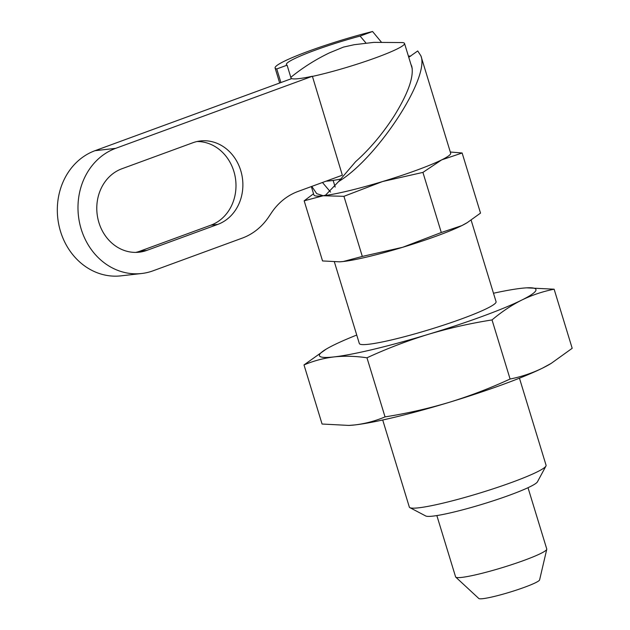 <?xml version="1.0" encoding="UTF-8"?>
<svg xmlns="http://www.w3.org/2000/svg" width="630" height="630" viewBox="0 0 630 630"><rect width="100%" height="100%" fill="white"/><g stroke="black" fill="none" stroke-linecap="round" stroke-linejoin="round"><path stroke-width="0.94" d="M121.889 168.761A42.895 37.517 83.5 0 0 97.8 218.232A42.895 37.517 83.5 0 0 139.198 252.197A42.895 37.517 83.5 0 0 146.845 250.386L217.767 224.398A42.895 37.517 83.5 0 0 241.857 174.919A42.895 37.517 83.5 0 0 200.458 140.955A42.895 37.517 83.5 0 0 192.811 142.766L121.889 168.761M312.378 76.254L342.342 175.203L297.998 191.457A64.347 56.275 -96.5 0 0 271.538 212.704L268.75 216.854A64.347 56.275 -96.5 0 1 242.29 238.101L153.082 270.798A64.347 56.275 -96.5 0 1 141.616 273.507A64.347 56.275 -96.5 0 1 79.514 222.563A64.347 56.275 -96.5 0 1 115.652 148.357L312.378 76.254A59.165 5.961 163 0 1 291.714 78.593L94.988 150.696L115.652 148.357M141.616 273.507L120.952 275.853A64.347 56.275 -96.5 0 1 58.85 224.902A64.347 56.275 -96.5 0 1 94.988 150.696M528.011 487.699L546.761 549.013A47.66 4.804 163 0 1 546.761 549.313L539.603 579.915A31.839 3.213 163 0 1 524.491 587.286A31.839 3.213 163 0 1 478.808 598.5L455.758 577.135A47.66 4.804 163 0 1 455.6 576.891L436.85 515.568M546.761 549.313A47.66 4.804 163 0 1 524.136 560.346A47.66 4.804 163 0 1 455.758 577.135M341.043 178.975A59.456 5.993 163 0 1 326.104 181.156M290.887 77.6A59.456 5.993 163 0 1 292.147 76.246C303.731 67.024 316.173 59.228 329.466 52.849L343.452 47.1L354.162 44.714L373.866 42.367L402.31 42.564A59.456 5.993 163 0 1 404.523 43.446A59.456 5.993 163 0 1 376.307 57.582A59.456 5.993 163 0 1 312.157 76.458M408.76 57.283L417.722 50.959L420.903 55.842L450.663 153.185A71.497 7.206 163 0 1 441.669 159.878A71.497 7.206 163 0 1 382.567 181.535L343.941 196.316L362.313 256.426L402.672 247.291A71.497 7.206 163 0 1 343.295 261.505A71.497 7.206 163 0 1 339.893 261.796A71.497 7.206 163 0 1 339.342 261.828M362.313 256.426L343.295 261.505L339.491 261.82L322.544 260.938L304.164 200.82L313.543 193.764M493.479 293.241A113.203 11.411 163 0 1 521.27 288.312A113.203 11.411 163 0 1 526.656 287.839A113.203 11.411 163 0 1 521.711 300.1A113.203 11.411 163 0 1 428.132 334.396A113.203 11.411 163 0 1 334.12 356.903A113.203 11.411 163 0 1 326.214 349.114A113.203 11.411 163 0 1 333.687 345.106A113.203 11.411 163 0 1 356.738 335.05M510.095 379.024C521.325 376.795 532.13 373.157 542.509 368.125A113.203 11.411 163 0 1 448.93 402.42C469.752 396.026 490.14 388.222 510.095 379.024L492.03 319.93C501.496 311.921 511.387 305.306 521.711 300.1C532.082 295.068 542.887 291.43 554.124 289.202L526.656 287.839M554.124 289.202L572.19 348.295L551.211 363.368L542.509 368.125A113.203 11.411 163 0 0 549.974 364.116L551.211 363.376M334.38 261.907L359.328 343.507A71.497 7.206 -17 0 0 411.146 334.916A71.497 7.206 -17 0 0 487.077 308.393A71.497 7.206 -17 0 0 496.07 301.699L471.138 220.161M492.03 319.93C470.303 323.348 449.009 328.175 428.132 334.396C407.319 340.798 386.93 348.595 366.967 357.793C355.588 356.092 344.642 355.8 334.12 356.903C323.631 358.179 313.598 360.856 303.999 364.935L326.214 349.114M467.271 222.626L466.483 223.099A71.497 7.206 163 0 1 461.774 225.634A71.497 7.206 163 0 1 402.672 247.291L441.299 232.517L461.774 225.634L467.263 222.626L480.517 213.105L462.137 152.995L450.3 152.011M303.999 364.935L322.072 424.029L348.894 425.423L354.918 424.927A113.203 11.411 163 0 1 349.54 425.392L348.894 425.431M448.93 402.42A113.203 11.411 163 0 1 354.918 424.927C365.384 423.651 375.425 420.966 385.04 416.887C406.759 413.469 428.061 408.649 448.93 402.42M519.451 378.181L546.068 465.255A71.497 7.206 163 0 1 545.934 466.066A71.497 7.206 163 0 1 512.143 482.257A71.497 7.206 163 0 1 409.894 507.654A71.497 7.206 163 0 1 409.327 507.063L382.709 419.99M545.934 466.066L537.445 481.832A58.7 5.914 163 0 1 509.702 495.125A58.7 5.914 163 0 1 425.746 515.978L409.894 507.654M410.894 64.268L411.76 66.276C414.044 76.726 408.209 93.248 394.238 115.841C382.654 133.804 369.771 149.082 355.603 161.666L338.625 181.535L325.545 195.174L323.19 195.749L316.717 193.654L311.779 186.409M322.466 182.487L330.577 192.087M420.903 55.842C430.093 77.537 377.126 158.453 338.625 181.535M462.137 152.995L441.669 159.878L422.919 172.399L382.567 181.535A71.497 7.206 163 0 1 323.19 195.749A71.497 7.206 163 0 1 313.921 194.993L311.346 186.567M279.681 83.002L275.097 68.016A71.497 7.206 163 0 0 276.759 68.946L280.917 82.554M275.097 68.016A71.497 7.206 163 0 1 372.558 31.5L360.092 36.067L365.983 43.045M410.744 56.141L408.374 56.015M381.292 42.029L372.558 31.5M343.941 196.316L323.19 195.749L304.164 200.82M276.759 68.946L287.083 65.166A59.7 6.016 163 0 1 286.382 64.567A59.7 6.016 163 0 1 360.092 36.067M422.919 172.399L441.299 232.517M135.734 252.409A42.895 37.517 83.5 0 0 139.954 251.165L210.877 225.178A42.895 37.517 83.5 0 0 235.336 177.652A42.895 37.517 83.5 0 0 197.032 141.529M287.083 65.166L291.241 78.766M366.967 357.793L385.04 416.887M139.954 251.165L146.845 250.386M210.877 225.178L217.767 224.398M335.176 187.078L333.136 180.416M412.256 68.717L404.523 43.446M339.893 261.796L339.491 261.82"/></g></svg>
